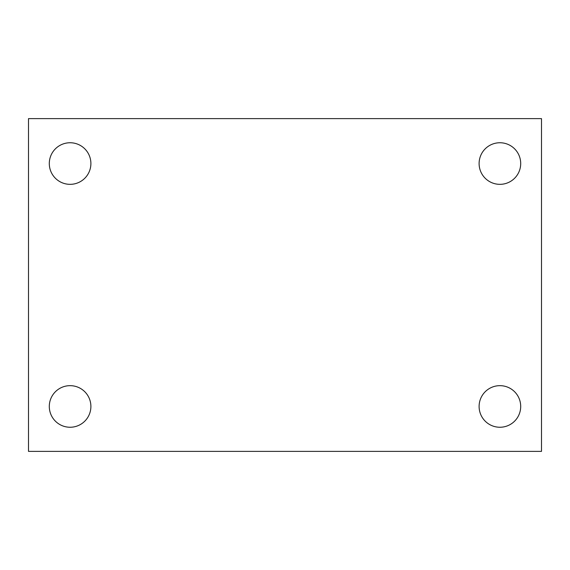 <?xml version="1.0" encoding="UTF-8"?>
<svg xmlns="http://www.w3.org/2000/svg" width="570" height="570" viewBox="0 0 570 570"><rect width="100%" height="100%" fill="white"/><g stroke="black" fill="none" stroke-linecap="round" stroke-linejoin="round"><path stroke-width="0.85" d="M28.5 118.624L541.5 118.624L541.5 451.376L28.5 451.376L28.5 118.624M70.096 385.662A20.798 20.798 0 0 1 90.894 406.453A20.798 20.798 0 0 1 70.096 427.251A20.798 20.798 0 0 1 49.298 406.453A20.798 20.798 0 0 1 70.096 385.662M499.904 385.662A20.798 20.798 0 0 1 520.702 406.453A20.798 20.798 0 0 1 499.904 427.251A20.798 20.798 0 0 1 479.106 406.453A20.798 20.798 0 0 1 499.904 385.662M499.904 142.749A20.798 20.798 0 0 1 520.702 163.547A20.798 20.798 0 0 1 499.904 184.338A20.798 20.798 0 0 1 479.106 163.547A20.798 20.798 0 0 1 499.904 142.749M70.096 142.749A20.798 20.798 0 0 1 90.894 163.547A20.798 20.798 0 0 1 70.096 184.338A20.798 20.798 0 0 1 49.298 163.547A20.798 20.798 0 0 1 70.096 142.749"/></g></svg>
